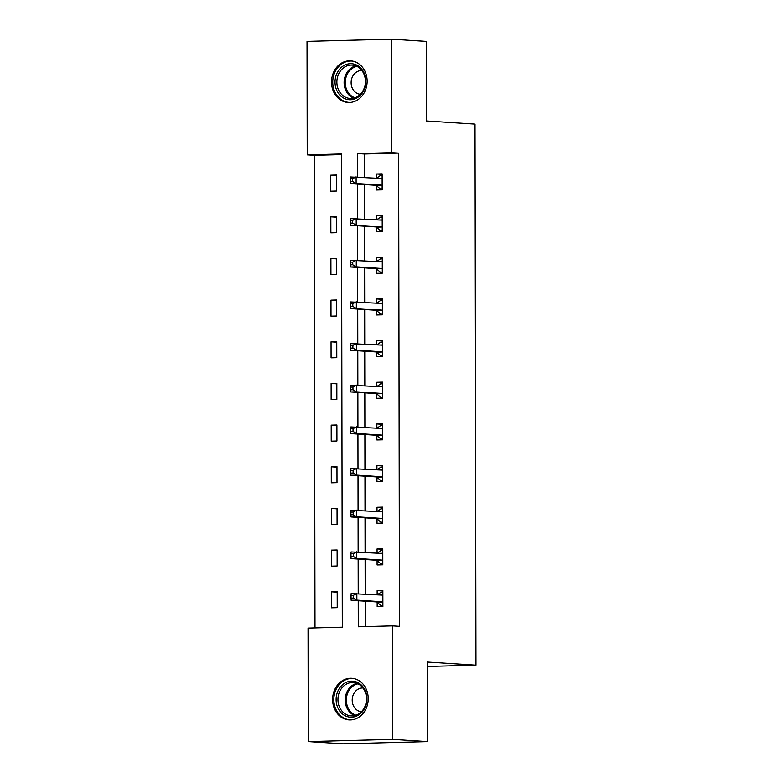 <?xml version="1.0" encoding="UTF-8"?>
<svg xmlns="http://www.w3.org/2000/svg" width="783" height="783" viewBox="0 0 783 783"><rect width="100%" height="100%" fill="white"/><g stroke="black" fill="none" stroke-linecap="round" stroke-linejoin="round"><path stroke-width="1.17" d="M367.139 81.187A20.847 17.794 93.7 0 1 347.995 102.456A20.847 17.794 93.7 0 1 331.522 82.117A20.847 17.794 93.7 0 1 350.676 60.849A20.847 17.794 93.7 0 1 367.139 81.187M368.216 698.642A20.847 17.794 93.7 0 1 349.071 719.91A20.847 17.794 93.7 0 1 332.609 699.581A20.847 17.794 93.7 0 1 351.753 678.303A20.847 17.794 93.7 0 1 368.216 698.642M391.5 39.15L426.246 41.391L426.383 120.974L475.027 124.105L475.976 665.178L427.332 662.046L427.469 741.628L342.993 743.85L308.248 741.609L308.052 628.113L342.298 627.212L341.466 153.967L307.22 154.868L307.024 41.372L391.5 39.15L391.696 152.656L357.449 153.556L357.488 176.919M341.466 154.603L314.169 155.318L315.001 627.927M314.169 155.318L307.22 154.868M427.332 666.46L475.976 665.178M337.228 607.677L337.199 591.654L331.493 591.801L331.512 607.823L337.228 607.677M337.15 566.011L337.121 549.989L331.415 550.136L331.444 566.168L337.15 566.011M337.082 524.356L337.052 508.324L331.346 508.48L331.375 524.502L337.082 524.356M337.003 482.69L336.974 466.668L331.268 466.815L331.297 482.837L337.003 482.69M336.935 441.025L336.905 425.003L331.199 425.149L331.229 441.181L336.935 441.025M336.856 399.369L336.837 383.337L331.121 383.494L331.15 399.516L336.856 399.369M336.788 357.704L336.759 341.682L331.052 341.828L331.082 357.851L336.788 357.704M336.719 316.038L336.69 300.016L330.984 300.163L331.003 316.195L336.719 316.038M336.641 274.383L336.612 258.351L330.906 258.507L330.935 274.53L336.641 274.383M336.573 232.717L336.543 216.695L330.837 216.842L330.866 232.864L336.573 232.717M336.494 191.052L336.465 175.03L330.759 175.177L330.788 191.209L336.494 191.052M358.232 600.737L358.281 626.791L392.518 625.891L399.467 626.341L398.645 153.096L364.398 153.997L364.438 177.369M364.457 184.563L364.516 219.025M364.526 226.218L364.584 260.69M364.604 267.884L364.663 302.355M364.672 309.549L364.731 344.011M364.741 351.205L364.809 385.676M364.819 392.87L364.878 427.342M364.888 434.536L364.947 468.997M364.966 476.191L365.025 510.663M365.035 517.857L365.093 552.328M365.113 559.522L365.172 593.984M365.181 601.178L365.221 626.606M377.171 602.303L377.181 606.629L382.887 606.482L382.858 590.451L377.152 590.607L377.152 594.757M377.093 560.638L377.103 564.964L382.809 564.817L382.779 548.795L377.073 548.942L377.083 553.101M377.024 518.982L377.034 523.298L382.74 523.152L382.711 507.13L377.005 507.276L377.014 511.436M376.956 477.317L376.956 481.643L382.662 481.496L382.642 465.464L376.926 465.621L376.936 469.771M376.877 435.651L376.887 439.977L382.593 439.831L382.564 423.809L376.858 423.955L376.868 428.115M376.809 393.996L376.809 398.312L382.525 398.165L382.495 382.143L376.789 382.29L376.789 386.45M376.731 352.33L376.74 356.656L382.447 356.5L382.417 340.478L376.711 340.634L376.721 344.784M376.662 310.665L376.672 314.991L382.378 314.844L382.349 298.822L376.643 298.969L376.643 303.129M376.584 269.009L376.594 273.326L382.3 273.179L382.27 257.157L376.564 257.304L376.574 261.463M376.515 227.344L376.525 231.67L382.231 231.514L382.202 215.491L376.496 215.648L376.506 219.798M376.447 185.679L376.447 190.005L382.153 189.858L382.133 173.836L376.417 173.983L376.427 178.142M427.469 741.628L392.723 739.397L308.248 741.609M398.645 153.096L391.696 152.656M392.518 625.891L392.723 739.397M357.508 184.113L357.567 218.584M357.577 225.778L357.635 260.24M357.645 267.434L357.714 301.905M357.723 309.099L357.782 343.571M357.792 350.764L357.851 385.226M357.87 392.42L357.929 426.892M357.939 434.085L357.997 468.557M358.017 475.751L358.076 510.213M358.085 517.406L358.144 551.878M358.154 559.072L358.223 593.543M364.398 153.997L357.449 153.556M382.858 590.969L377.152 590.607M337.199 592.173L331.493 591.801M337.121 550.508L331.415 550.136M382.789 549.314L377.073 548.942M337.052 508.842L331.346 508.48M382.711 507.648L377.005 507.276M336.974 467.187L331.268 466.815M382.642 465.983L376.926 465.621M336.905 425.521L331.199 425.149M382.564 424.327L376.858 423.955M336.837 383.856L331.121 383.494M382.495 382.662L376.789 382.29M336.759 342.2L331.052 341.828M382.417 340.996L376.711 340.634M336.69 300.535L330.984 300.163M382.349 299.331L376.643 298.969M336.612 258.87L330.906 258.507M382.28 257.676L376.564 257.304M336.543 217.214L330.837 216.842M382.202 216.01L376.496 215.648M336.465 175.549L330.759 175.177M382.133 174.345L376.417 173.983M382.887 605.66L381.037 605.543L382.887 605.494M377.367 594.777L381.018 592.193L382.858 592.144M351.048 595.442L351.048 598.114L353.339 598.055L353.329 595.383L351.048 595.442L351.136 593.602L382.143 595.08A2.672 1.39 88.5 0 0 382.212 595.08A2.672 1.39 88.5 0 0 382.662 594.923L382.867 594.777M353.329 595.383L356.842 593.455L356.862 600.13L351.146 600.277L376.447 601.912A2.672 1.39 88.5 0 1 376.966 602.137L381.037 605.543M382.877 602.156L382.672 601.98A2.672 1.39 88.5 0 0 382.153 601.755L356.862 600.13L353.339 598.055M351.048 598.114L351.146 600.277M343.796 683.774A18.038 15.396 93.7 0 1 364.858 689.813A18.038 15.396 93.7 0 1 359.26 714.595A18.038 15.396 93.7 0 1 338.197 708.546A18.038 15.396 93.7 0 1 343.796 683.774M359.377 713.489A16.707 14.26 -86.3 0 0 366.131 695.167A16.707 14.26 -86.3 0 0 353.29 682.551A16.707 14.26 -86.3 0 0 345.058 684.959A16.707 14.26 -86.3 0 0 338.315 703.281A16.707 14.26 -86.3 0 0 351.146 715.897A16.707 14.26 -86.3 0 0 359.377 713.489M361.443 711.737A11.892 10.15 93.7 0 1 352.448 702.684A11.892 10.15 93.7 0 1 357.263 689.715A11.892 10.15 93.7 0 1 362.979 688.003M354.112 678.646A20.71 17.676 -86.3 0 0 352.859 678.509A20.71 17.676 -86.3 0 0 342.651 681.484A20.71 17.676 -86.3 0 0 334.272 704.211A20.71 17.676 -86.3 0 0 350.197 719.851A20.71 17.676 -86.3 0 0 351.45 719.88M365.857 81.324A18.038 15.396 93.7 0 1 350.481 99.754A18.038 15.396 93.7 0 1 335.036 82.127A18.038 15.396 93.7 0 1 350.412 63.697A18.038 15.396 93.7 0 1 365.857 81.324M336.876 82.146A16.707 14.26 -86.3 0 0 350.07 98.443A16.707 14.26 -86.3 0 0 365.407 81.393A16.707 14.26 -86.3 0 0 352.213 65.097A16.707 14.26 -86.3 0 0 336.876 82.146M360.366 94.283A11.892 10.15 93.7 0 1 351.127 82.695A11.892 10.15 93.7 0 1 361.893 70.548M353.025 61.191A20.71 17.676 -86.3 0 0 351.773 61.054A20.71 17.676 -86.3 0 0 332.755 82.186A20.71 17.676 -86.3 0 0 349.12 102.397A20.71 17.676 -86.3 0 0 350.373 102.426M382.809 563.995L380.969 563.877L382.809 563.829M377.298 553.111L380.939 550.527L382.789 550.478M350.98 553.787L350.98 556.449L353.26 556.39L353.26 553.718L350.98 553.787L351.068 551.937L382.065 553.415A2.672 1.39 88.5 0 0 382.133 553.424A2.672 1.39 88.5 0 0 382.584 553.258L382.789 553.111M353.26 553.718L356.774 551.79L356.784 558.465L351.078 558.622L376.369 560.246A2.672 1.39 88.5 0 1 376.897 560.471L380.969 563.877M382.809 560.491L382.603 560.325A2.672 1.39 88.5 0 0 382.084 560.099L356.784 558.465L353.26 556.39M350.98 556.449L351.078 558.622M382.74 522.339L380.89 522.212L382.74 522.173M377.23 511.446L380.871 508.862L382.711 508.813M350.901 512.121L350.911 514.793L353.192 514.734L353.182 512.062L350.901 512.121L350.99 510.281L381.996 511.759A2.672 1.39 88.5 0 0 382.065 511.759A2.672 1.39 88.5 0 0 382.515 511.593L382.721 511.456M353.182 512.062L356.705 510.125L356.715 516.809L351.009 516.956L376.3 518.581A2.672 1.39 88.5 0 1 376.819 518.806L380.89 522.212M382.73 518.835L382.525 518.659A2.672 1.39 88.5 0 0 382.006 518.434L356.715 516.809L353.192 514.734M350.911 514.793L351.009 516.956M382.662 480.674L380.822 480.556L382.662 480.508M377.152 469.79L380.792 467.197L382.642 467.157M350.833 470.456L350.833 473.128L353.113 473.069L353.113 470.397L350.833 470.456L350.921 468.616L381.928 470.094A2.672 1.39 88.5 0 0 381.987 470.094A2.672 1.39 88.5 0 0 382.447 469.937L382.642 469.79M353.113 470.397L356.627 468.469L356.637 475.144L350.931 475.291L376.231 476.925A2.672 1.39 88.5 0 1 376.75 477.15L380.822 480.556M382.662 477.17L382.456 476.994A2.672 1.39 88.5 0 0 381.938 476.769L356.637 475.144L353.113 473.069M350.833 473.128L350.931 475.291M382.593 439.009L380.744 438.891L382.593 438.842M377.083 428.125L380.724 425.541L382.564 425.492M350.755 428.8L350.764 431.462L353.045 431.404L353.035 428.732L350.755 428.8L350.853 426.95L381.85 428.428A2.672 1.39 88.5 0 0 381.918 428.438A2.672 1.39 88.5 0 0 382.368 428.272L382.574 428.125M353.035 428.732L356.559 426.804L356.568 433.479L350.862 433.635L376.153 435.26A2.672 1.39 88.5 0 1 376.672 435.485L380.744 438.891M382.584 435.505L382.378 435.338A2.672 1.39 88.5 0 0 381.859 435.113L356.568 433.479L353.045 431.404M350.764 431.462L350.862 433.635M382.515 397.353L380.675 397.226L382.515 397.177M377.005 386.459L380.655 383.876L382.495 383.827M350.686 387.135L350.686 389.807L352.976 389.748L352.967 387.076L350.686 387.135L350.774 385.295L381.781 386.773A2.672 1.39 88.5 0 0 381.84 386.773A2.672 1.39 88.5 0 0 382.3 386.606L382.505 386.469M352.967 387.076L356.48 385.138L356.49 391.823L350.784 391.97L376.085 393.595A2.672 1.39 88.5 0 1 376.603 393.82L380.675 397.226M382.515 393.839L382.31 393.673A2.672 1.39 88.5 0 0 381.791 393.448L356.49 391.823L352.976 389.748M350.686 389.807L350.784 391.97M382.447 355.688L380.607 355.57L382.447 355.521M376.936 344.804L380.577 342.21L382.427 342.161M350.608 345.469L350.618 348.141L352.898 348.083L352.898 345.411L350.608 345.469L350.706 343.629L381.703 345.107A2.672 1.39 88.5 0 0 381.771 345.107A2.672 1.39 88.5 0 0 382.221 344.951L382.427 344.804M352.898 345.411L356.412 343.483L356.422 350.158L350.715 350.304L376.006 351.939A2.672 1.39 88.5 0 1 376.525 352.164L380.607 355.57M382.437 352.184L382.241 352.007A2.672 1.39 88.5 0 0 381.712 351.782L356.422 350.158L352.898 348.083M350.618 348.141L350.715 350.304M382.378 314.022L380.528 313.905L382.378 313.856M376.858 303.138L380.509 300.555L382.349 300.506M350.539 303.804L350.539 306.476L352.83 306.417L352.82 303.745L350.539 303.804L350.627 301.964L381.634 303.442A2.672 1.39 88.5 0 0 381.703 303.452A2.672 1.39 88.5 0 0 382.153 303.285L382.358 303.138M352.82 303.745L356.334 301.817L356.353 308.492L350.637 308.639L375.938 310.274A2.672 1.39 88.5 0 1 376.457 310.499L380.528 313.905M382.368 310.518L382.163 310.352A2.672 1.39 88.5 0 0 381.644 310.127L356.353 308.492L352.83 306.417M350.539 306.476L350.637 308.639M382.3 272.367L380.46 272.239L382.3 272.19M376.789 261.473L380.43 258.889L382.28 258.84M350.461 262.148L350.471 264.82L352.751 264.762L352.751 262.09L350.461 262.148L350.559 260.308L381.556 261.786A2.672 1.39 88.5 0 0 381.624 261.786A2.672 1.39 88.5 0 0 382.075 261.62L382.28 261.483M352.751 262.09L356.265 260.152L356.275 266.827L350.569 266.983L375.86 268.608A2.672 1.39 88.5 0 1 376.388 268.833L380.46 272.239M382.3 268.853L382.094 268.686A2.672 1.39 88.5 0 0 381.575 268.461L356.275 266.827L352.751 264.762M350.471 264.82L350.569 266.983M382.231 230.701L380.381 230.584L382.231 230.535M376.721 219.817L380.362 217.224L382.202 217.175M350.392 220.483L350.402 223.155L352.683 223.096L352.673 220.424L350.392 220.483L350.481 218.643L381.487 220.121A2.672 1.39 88.5 0 0 381.556 220.121A2.672 1.39 88.5 0 0 382.006 219.964L382.212 219.817M352.673 220.424L356.196 218.496L356.206 225.171L350.5 225.318L375.791 226.943A2.672 1.39 88.5 0 1 376.31 227.178L380.381 230.584M382.221 227.197L382.016 227.021A2.672 1.39 88.5 0 0 381.497 226.796L356.206 225.171L352.683 223.096M350.402 223.155L350.5 225.318M382.153 189.036L380.313 188.918L382.153 188.869M376.643 178.152L380.284 175.568L382.133 175.519M350.324 178.818L350.324 181.49L352.604 181.431L352.604 178.759L350.324 178.818L350.412 176.978L381.419 178.455A2.672 1.39 88.5 0 0 381.478 178.455A2.672 1.39 88.5 0 0 381.938 178.299L382.133 178.152M352.604 178.759L356.118 176.831L356.128 183.506L350.422 183.653L375.723 185.287A2.672 1.39 88.5 0 1 376.241 185.512L380.313 188.918M382.153 185.532L381.947 185.365A2.672 1.39 88.5 0 0 381.429 185.131L356.128 183.506L352.604 181.431M350.324 181.49L350.422 183.653M382.672 601.98L376.966 602.137M382.153 601.755L376.447 601.912M382.662 594.923L380.528 594.982M354.807 715.584A16.707 14.26 93.7 0 1 345.254 701.637A16.707 14.26 93.7 0 1 352.301 685.428A16.707 14.26 93.7 0 1 356.882 683.334M358.017 683.833A16.159 13.791 -86.3 0 0 353.221 685.937A16.159 13.791 -86.3 0 0 346.429 701.832A16.159 13.791 -86.3 0 0 356.001 715.231M353.72 98.129A16.707 14.26 93.7 0 1 344.109 82.607A16.707 14.26 93.7 0 1 355.795 65.88M356.94 66.379A16.159 13.791 -86.3 0 0 345.274 82.646A16.159 13.791 -86.3 0 0 354.924 97.777M382.603 560.325L376.897 560.471M382.084 560.099L376.369 560.246M382.584 553.258L380.46 553.317M382.525 518.659L376.819 518.806M382.006 518.434L376.3 518.581M382.515 511.593L380.381 511.651M382.456 476.994L376.75 477.15M381.938 476.769L376.231 476.925M382.447 469.937L380.313 469.986M382.378 435.338L376.672 435.485M381.859 435.113L376.153 435.26M382.368 428.272L380.235 428.33M382.31 393.673L376.603 393.82M381.791 393.448L376.085 393.595M382.3 386.606L380.166 386.665M382.241 352.007L376.525 352.164M381.712 351.782L376.006 351.939M382.221 344.951L380.098 345M382.163 310.352L376.457 310.499M381.644 310.127L375.938 310.274M382.153 303.285L380.019 303.344M382.094 268.686L376.388 268.833M381.575 268.461L375.86 268.608M382.075 261.62L379.951 261.679M382.016 227.021L376.31 227.178M381.497 226.796L375.791 226.943M382.006 219.964L379.872 220.013M381.947 185.365L376.241 185.512M381.429 185.131L375.723 185.287M381.938 178.299L379.804 178.358M350.197 719.851L351.087 719.91M352.859 678.509L353.75 678.567M351.773 61.054L352.673 61.113M349.12 102.397L350.011 102.456"/></g></svg>
